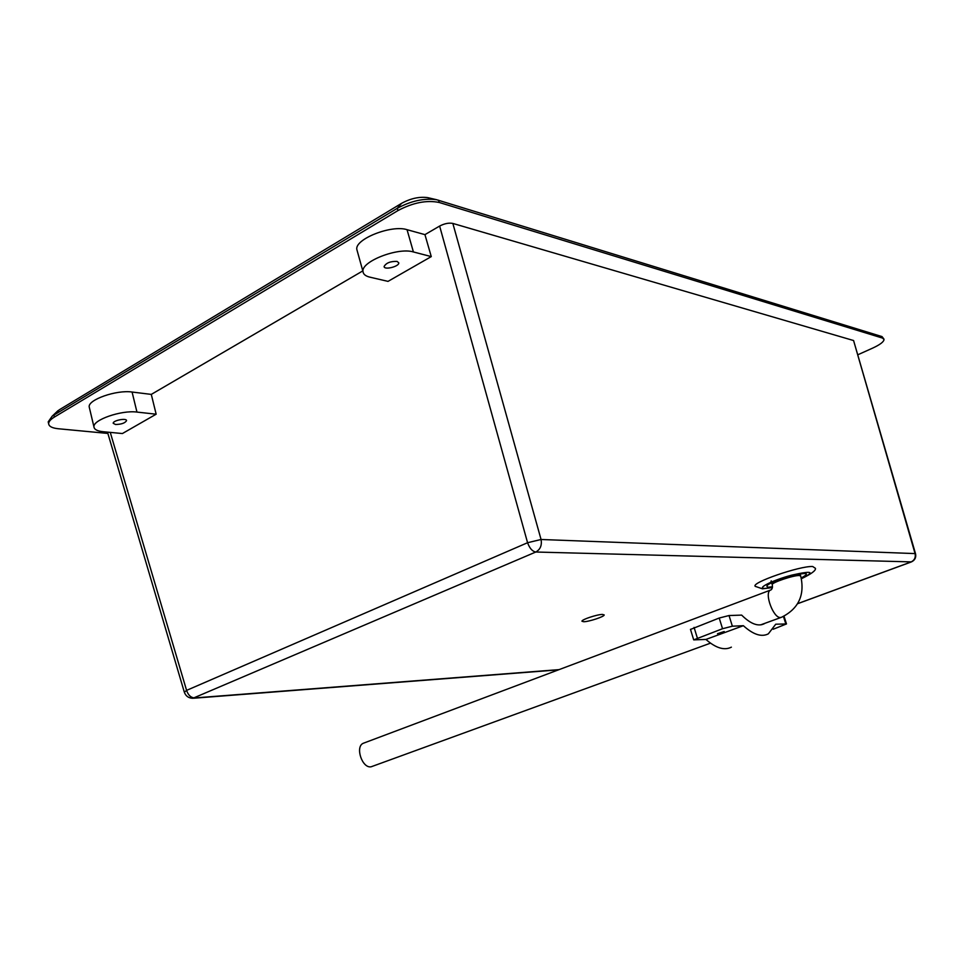 <?xml version="1.0" encoding="UTF-8"?>
<svg xmlns="http://www.w3.org/2000/svg" width="964" height="964" viewBox="0 0 964 964"><rect width="100%" height="100%" fill="white"/><g stroke="black" fill="none" stroke-linecap="round" stroke-linejoin="round"><path stroke-width="1.45" d="M755.487 586.522L755.318 586.365C750.137 583.015 799.927 565.711 812.7 566.519L815.411 568.314C816.098 570.411 811.447 573.881 801.446 578.713M602.44 614.429L604.199 614.936C604.536 616.574 589.149 621.696 583.774 621.732L581.943 621.226C581.545 619.599 597.138 614.417 602.44 614.429M559.048 669.631L194.728 697.924C190.956 697.743 188.233 695.225 186.582 690.381L184.341 692.236M107.486 432.125L184.305 692.104C185.715 696.104 188.583 698.165 192.872 698.285L535.791 552.023L911.45 561.892C914.884 560.217 916.258 557.541 915.571 553.878L915.065 553.589C915.86 557.505 914.511 560.313 911.004 562L797.65 603.645M915.535 553.77L853.574 340.533L915.065 553.589L541.057 539.491L527.573 542.72C529.622 548.311 532.357 551.408 535.791 552.023C540.322 549.492 542.069 545.323 541.057 539.491L452.851 223.431C448.887 222.66 444.488 223.54 439.632 226.058L424.943 234.638L431.269 256.605L413.411 251.953C397.891 247.061 360.753 261.666 363.006 271.631C363.308 274.282 365.609 276.126 369.887 277.162L388.022 281.38L431.269 256.605M853.574 340.533L452.851 223.431M362.801 270.908L151.288 394.397L132.08 392.035C116.56 389.649 87.604 399.795 89.218 406.989L89.435 407.905M122.392 433.547L103.088 431.703C97.352 431.089 94.315 429.522 93.966 426.98C92.399 420.015 121.452 409.905 136.96 412.086L156.156 414.195L122.392 433.547M115.523 424.497C121.404 424.377 125.079 423.088 126.549 420.641C126.682 417.725 112.68 420.497 113.21 423.292L115.523 424.497M151.288 394.397L156.156 414.195M397.084 261.413L398.771 262.823C399.433 266.486 384.082 270.354 384.106 266.51C386.13 262.907 390.456 261.208 397.084 261.413M357.295 251.11L356.837 249.483C354.499 239.205 391.492 224.516 407.049 229.685L424.943 234.638M428.558 197.837L427.606 197.608C419.28 196.523 410.616 198.427 401.614 203.32L59.298 409.796L56.117 412.459M48.405 422.726L48.2 421.858L52.116 416.255L53.936 415.062L397.313 208.296C410.905 200.934 423.967 198.054 436.499 199.693L882 336.593L883.855 338.942M107.872 433.439L58.25 428.739C52.237 428.1 49.044 426.474 48.658 423.835C48.574 421.714 50.489 419.448 54.406 417.051L397.963 210.574C412.966 202.621 426.715 199.922 439.223 202.476L882.506 338.075L884.036 339.449C883.855 341.786 880.06 344.678 872.649 348.112L858.068 354.668M717.493 633.71L724.193 631.516L717.493 633.71M731.375 647.157C724.374 650.712 715.891 648.145 705.925 639.433L693.706 639.879L722.542 628.721L732.363 626.202L743.377 625.696C753.258 634.625 761.572 637.337 768.344 633.842L775.731 624.214L786.479 623.937L773.212 629.239M765.018 623.274L764.356 623.684C758.186 626.817 750.619 623.961 741.653 615.104L729.025 615.538L719.216 618.032L690.501 629.42M705.925 639.433L743.377 625.696M710.516 643.145L371.164 766.778C362.247 768.694 354.86 746.751 363.235 743.292L364.223 742.919M801.265 577.966C810.845 572.664 806.904 572.122 789.444 576.352C770.73 582.256 763.681 585.871 768.296 587.209L772.513 586.775M772.417 587.498L765.042 588.438C755.8 588.679 772.453 580.268 791.697 575.147C812.315 570.483 815.568 571.652 801.421 578.641M439.632 226.058L527.573 542.72L186.582 690.381L110.258 432.39M132.08 392.035L136.96 412.086M407.049 229.685L413.411 251.953M54.406 417.051L53.936 415.062L59.298 409.796M397.963 210.574L397.313 208.296L401.614 203.32M439.223 202.476L438.56 200.211M882.506 338.075L882 336.593M783.443 616.478L785.768 623.744M732.363 626.202L729.025 615.538M719.216 618.032L722.542 628.721M697.334 637.999L694.068 627.407M363.235 743.292L770.417 590.125C772.128 589.546 772.742 587.703 772.224 584.594C771.67 582.593 793.577 575.207 799.276 575.508L800.71 576.05C805.012 594.909 798.686 608.621 781.744 617.177L780.563 617.502C773.441 618.551 763.958 592.896 770.417 590.125L771.128 589.848M771.646 582.774L772.309 584.823M771.236 580.846L770.489 583.232L784.443 577.918L801.771 573.628M755.318 586.365L762.428 588.811L772.393 587.606M558.481 669.847L193.704 698.225M911.197 561.988L797.602 603.717M93.966 426.98L89.218 406.989M356.837 249.483L363.006 271.631M58.081 410.592L52.116 416.255M427.606 197.608L436.499 199.693M48.658 423.835L48.2 421.858M786.455 623.841L784.009 616.213M693.706 639.879L690.465 629.323M761.391 624.756L764.356 623.684M780.973 617.466L760.62 624.877M800.06 574.026L800.638 575.809"/></g></svg>
